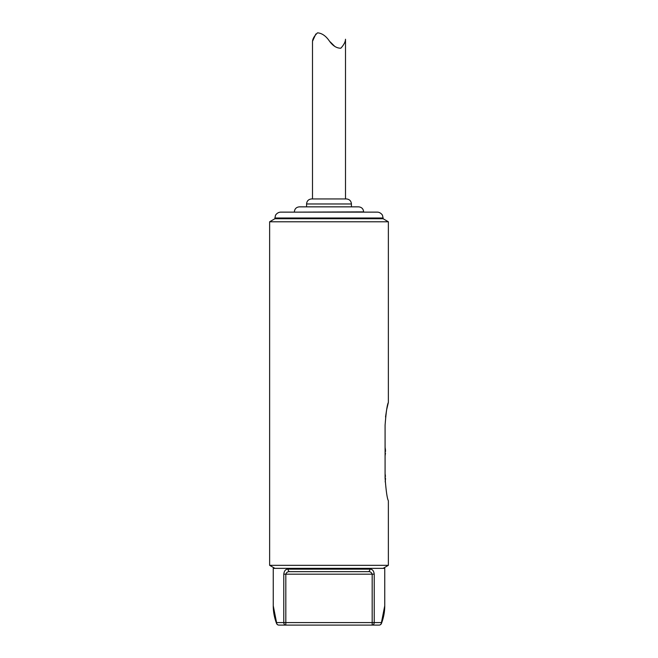 <?xml version="1.0" encoding="UTF-8"?>
<svg xmlns="http://www.w3.org/2000/svg" width="658" height="658" viewBox="0 0 658 658"><rect width="100%" height="100%" fill="white"/><g stroke="black" fill="none" stroke-linecap="round" stroke-linejoin="round"><path stroke-width="0.99" d="M385.481 477.988L385.481 479.575L385.481 477.988M385.481 451.602L385.481 450.014L385.481 451.602M274.904 568.364L269.632 565.321L388.368 565.321L388.368 500.746M269.632 565.321L269.632 221.779L388.368 221.779L388.368 402.457L386.641 409.753M385.086 477.988C386.065 490.975 387.159 498.558 388.368 500.746C387.175 498.657 386.082 491.065 385.086 477.988L385.086 425.216C386.065 412.229 387.159 404.637 388.368 402.457C387.175 404.547 386.082 412.13 385.086 425.216M386.633 409.778L385.53 416.983M383.096 218.727L383.096 217.995L274.904 217.995L274.904 218.727L383.096 218.727L388.368 221.779M274.904 217.995L275.505 215.413C275.159 215.659 277.084 212.18 280.769 212.131L377.231 212.131C380.743 212.065 382.89 215.684 382.495 215.413L383.096 217.995M294.365 211.876C294.661 208.825 296.339 207.147 299.39 206.851L358.61 206.851C361.661 207.147 363.339 208.825 363.635 211.876L294.365 212.131M306.57 203.972C306.867 200.912 308.544 199.242 311.596 198.938L346.404 198.938C349.456 199.242 351.133 200.912 351.43 203.972L306.57 203.972L306.57 206.851M315.84 33.994L312.723 40.829M312.501 198.938L312.501 41.676C312.558 38.995 314.228 36.05 317.51 32.842C321.82 33.163 325.718 35.803 329.189 40.747C332.701 45.772 336.583 48.256 340.836 48.207C343.879 44.843 345.425 41.849 345.499 39.241L345.499 198.938M334.601 46.241L330.176 41.841M368.069 571.662A2.517 1.842 -90 0 0 369.911 569.154C372.354 569.08 373.785 570.757 374.221 574.179L285.819 574.179L285.819 622.583L372.181 622.583L372.181 574.179C371.457 572.287 370.084 571.448 368.069 571.662L289.931 571.662A2.517 1.842 -90 0 1 288.089 569.154C285.646 569.088 284.207 570.757 283.779 574.179L283.779 622.583L276.557 622.583L273.251 605.755L273.251 568.364L384.749 568.364L384.749 605.755C384.757 611.767 383.647 617.681 381.426 623.496L381.426 623.496A2.517 1.777 -158.9 0 0 381.443 622.583L384.749 605.755M285.819 625.1L278.918 625.1L285.819 625.1L285.819 622.583L283.779 622.583A2.517 2.04 -90 0 0 285.819 625.1L379.082 625.1L372.181 625.1L372.181 622.583L381.443 622.583A2.517 2.361 90 0 1 379.082 625.1A2.517 2.517 0 0 0 381.426 623.496M283.779 574.179L285.819 574.179C286.543 572.287 287.908 571.448 289.931 571.662M276.574 623.496L276.574 623.496A2.517 1.777 -21.1 0 1 276.557 622.583A2.517 2.361 -90 0 0 278.918 625.1A2.517 2.517 0 0 1 276.574 623.496C274.353 617.681 273.243 611.767 273.251 605.755M288.089 569.154L369.911 569.154M374.221 574.179L374.221 622.583A2.517 2.04 90 0 1 372.181 625.1M385.185 481.903L385.481 479.575M385.086 473.711L385.481 476.4M385.086 455.879L385.481 453.181M385.086 447.325L385.481 450.014M383.096 568.364L388.368 565.321M274.904 218.727L269.632 221.779M351.43 203.972L351.43 206.851"/></g></svg>
